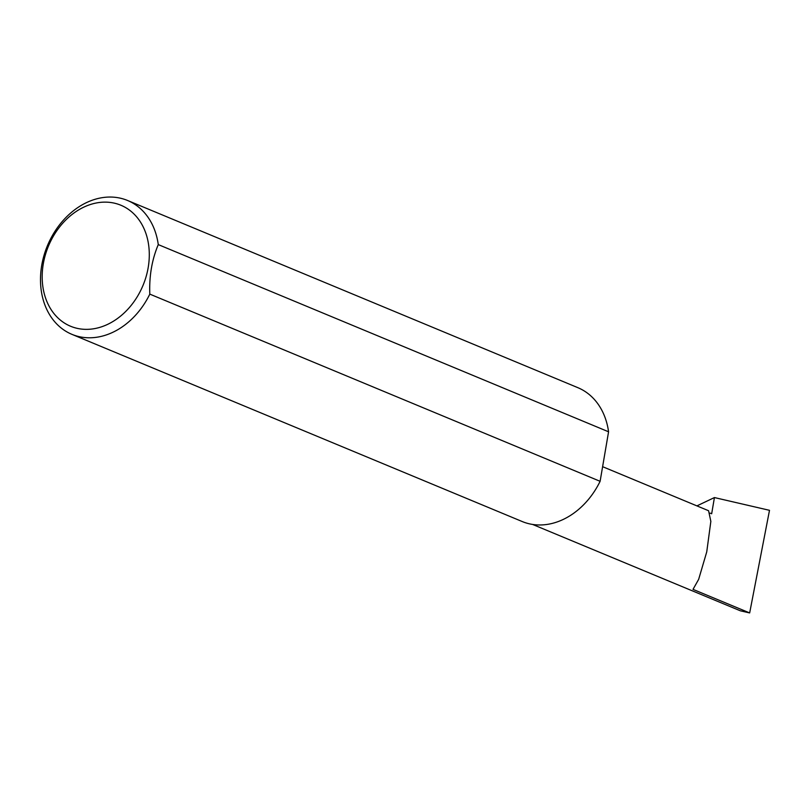 <?xml version="1.0" encoding="UTF-8"?>
<svg xmlns="http://www.w3.org/2000/svg" width="810" height="810" viewBox="0 0 810 810"><rect width="100%" height="100%" fill="white"/><g stroke="black" fill="none" stroke-linecap="round" stroke-linejoin="round"><path stroke-width="1.21" d="M602.61 466.681L708.578 510.735L710.846 521.377L706.745 551.873L698.655 579.342L693.016 589.376L749.665 612.927L740.391 610.821L532.585 524.434M84.868 329.336A65.529 51.212 -67.4 0 0 148.179 267.634A65.529 51.212 -67.4 0 0 106.606 202.156A65.529 51.212 -67.4 0 0 43.294 263.858A65.529 51.212 -67.4 0 0 84.868 329.336M149.81 294.121A72.485 56.649 112.6 0 1 87.723 337.76A72.485 56.649 112.6 0 1 71.918 334.348A72.485 56.649 112.6 0 1 44.023 255.373A72.485 56.649 112.6 0 1 111.77 197.073A72.485 56.649 112.6 0 1 127.565 200.485A72.485 56.649 112.6 0 1 158.274 244.6C151.936 259.635 149.111 276.139 149.81 294.121L600.109 481.312A72.485 56.649 112.6 0 1 538.022 524.951M538.012 524.951A72.485 56.649 112.6 0 1 522.217 521.539L71.918 334.348M696.924 505.885L714.43 497.563L711.666 513.763L710.117 513.125M714.43 497.563L769.5 510.32L749.665 612.927M158.274 244.6L608.573 431.791A72.485 56.649 112.6 0 0 577.864 387.676L127.565 200.485M600.109 481.312L608.573 431.791"/></g></svg>
